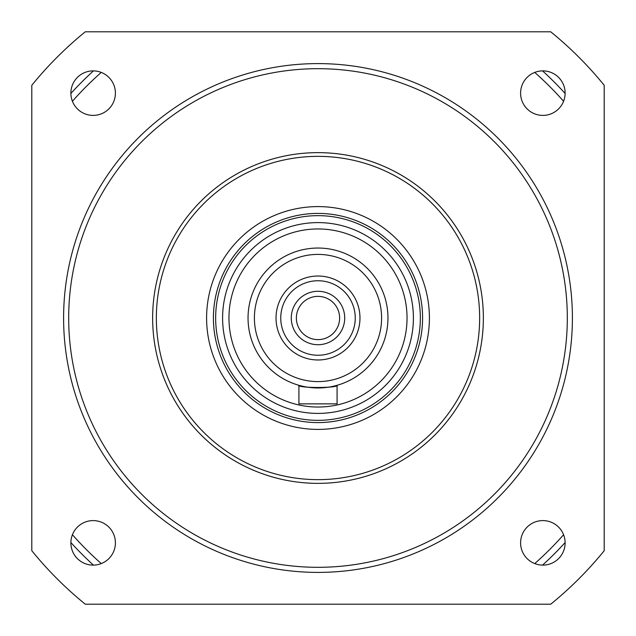 <?xml version="1.0" encoding="UTF-8"?>
<svg xmlns="http://www.w3.org/2000/svg" width="636" height="636" viewBox="0 0 636 636"><rect width="100%" height="100%" fill="white"/><g stroke="black" fill="none" stroke-linecap="round" stroke-linejoin="round"><path stroke-width="0.95" d="M115.402 542.858A22.26 22.26 0 0 0 93.142 520.598A22.26 22.26 0 0 0 70.882 542.858A22.26 22.26 0 0 0 93.142 565.118A22.26 22.26 0 0 0 115.402 542.858M115.402 93.142A22.26 22.26 0 0 0 93.142 70.882A22.26 22.26 0 0 0 70.882 93.142A22.26 22.26 0 0 0 93.142 115.402A22.26 22.26 0 0 0 115.402 93.142M565.118 542.858A22.26 22.26 0 0 0 542.858 520.598A22.26 22.26 0 0 0 520.598 542.858A22.26 22.26 0 0 0 542.858 565.118A22.26 22.26 0 0 0 565.118 542.858M565.118 93.142A22.26 22.26 0 0 0 542.858 70.882A22.26 22.26 0 0 0 520.598 93.142A22.26 22.26 0 0 0 542.858 115.402A22.26 22.26 0 0 0 565.118 93.142M152.64 318A165.36 165.36 0 0 1 318 152.64A165.36 165.36 0 0 1 483.36 318A165.36 165.36 0 0 1 318 483.36A165.36 165.36 0 0 1 152.64 318M572.4 318A254.4 254.4 0 0 1 318 572.4A254.4 254.4 0 0 1 63.6 318A254.4 254.4 0 0 1 318 63.6A254.4 254.4 0 0 1 572.4 318A254.4 254.4 0 0 1 318 572.4A254.4 254.4 0 0 1 63.6 318M31.8 550.728L31.8 85.272A368.88 368.88 0 0 1 85.272 31.8L550.728 31.8A368.88 368.88 0 0 1 604.2 85.272L604.2 550.728A368.88 368.88 0 0 1 550.728 604.2L85.272 604.2A368.88 368.88 0 0 1 31.8 550.728M296.376 318A21.624 21.624 0 0 1 318 296.376A21.624 21.624 0 0 1 339.624 318A21.624 21.624 0 0 1 318 339.624A21.624 21.624 0 0 1 296.376 318M413.4 318A95.4 95.4 0 0 1 318 413.4A95.4 95.4 0 0 1 222.6 318A95.4 95.4 0 0 1 318 222.6A95.4 95.4 0 0 1 413.4 318A95.4 95.4 0 0 1 318 413.4A95.4 95.4 0 0 1 222.6 318M298.92 385.305C297.728 388.199 338.249 388.206 337.08 385.305L337.08 403.86L298.92 403.86L298.92 385.305M387.96 318A69.96 69.96 0 0 1 318 387.96A69.96 69.96 0 0 1 248.04 318A69.96 69.96 0 0 1 318 248.04A69.96 69.96 0 0 1 387.96 318A69.96 69.96 0 0 1 318 387.96A69.96 69.96 0 0 1 248.04 318M276.024 318A41.976 41.976 0 0 1 318 276.024A41.976 41.976 0 0 1 359.976 318A41.976 41.976 0 0 1 318 359.976A41.976 41.976 0 0 1 276.024 318M280.746 318A37.254 37.254 0 0 1 318 280.746A37.254 37.254 0 0 1 355.254 318A37.254 37.254 0 0 1 318 355.254A37.254 37.254 0 0 1 280.746 318M291.288 318A26.712 26.712 0 0 1 318 291.288A26.712 26.712 0 0 1 344.712 318A26.712 26.712 0 0 1 318 344.712A26.712 26.712 0 0 1 291.288 318M156.353 318A161.647 161.647 0 0 0 318 479.647A161.647 161.647 0 0 0 479.647 318A161.647 161.647 0 0 0 318 156.353A161.647 161.647 0 0 0 156.353 318M429.403 318A111.403 111.403 0 0 0 318 206.597A111.403 111.403 0 0 0 206.597 318A111.403 111.403 0 0 0 318 429.403A111.403 111.403 0 0 0 429.403 318M422.59 318A104.59 104.59 0 0 0 318 213.41A104.59 104.59 0 0 0 213.41 318A104.59 104.59 0 0 0 318 422.59A104.59 104.59 0 0 0 422.59 318M420.348 318A102.348 102.348 0 0 0 318 215.652A102.348 102.348 0 0 0 215.652 318A102.348 102.348 0 0 0 318 420.348A102.348 102.348 0 0 0 420.348 318M542.548 70.882A333.9 333.9 0 0 1 565.118 93.452A333.9 333.9 0 0 0 542.548 70.882M565.118 542.548A333.9 333.9 0 0 1 542.548 565.118A333.9 333.9 0 0 0 565.118 542.548M70.882 93.452A333.9 333.9 0 0 1 93.452 70.882A333.9 333.9 0 0 0 70.882 93.452M93.452 565.118A333.9 333.9 0 0 1 70.882 542.548A333.9 333.9 0 0 0 93.452 565.118M567.312 318A249.312 249.312 0 0 1 318 567.312A249.312 249.312 0 0 1 68.688 318A249.312 249.312 0 0 1 318 68.688A249.312 249.312 0 0 1 567.312 318M407.04 318A89.04 89.04 0 0 1 318 407.04A89.04 89.04 0 0 1 228.96 318A89.04 89.04 0 0 1 318 228.96A89.04 89.04 0 0 1 407.04 318M381.6 318A63.6 63.6 0 0 1 318 381.6A63.6 63.6 0 0 1 254.4 318A63.6 63.6 0 0 1 318 254.4A63.6 63.6 0 0 1 381.6 318M72.417 534.733A327.54 327.54 0 0 0 101.267 563.583M534.733 563.583A327.54 327.54 0 0 0 563.583 534.733M563.583 101.267A327.54 327.54 0 0 0 534.733 72.417M101.267 72.417A327.54 327.54 0 0 0 72.417 101.267"/></g></svg>
